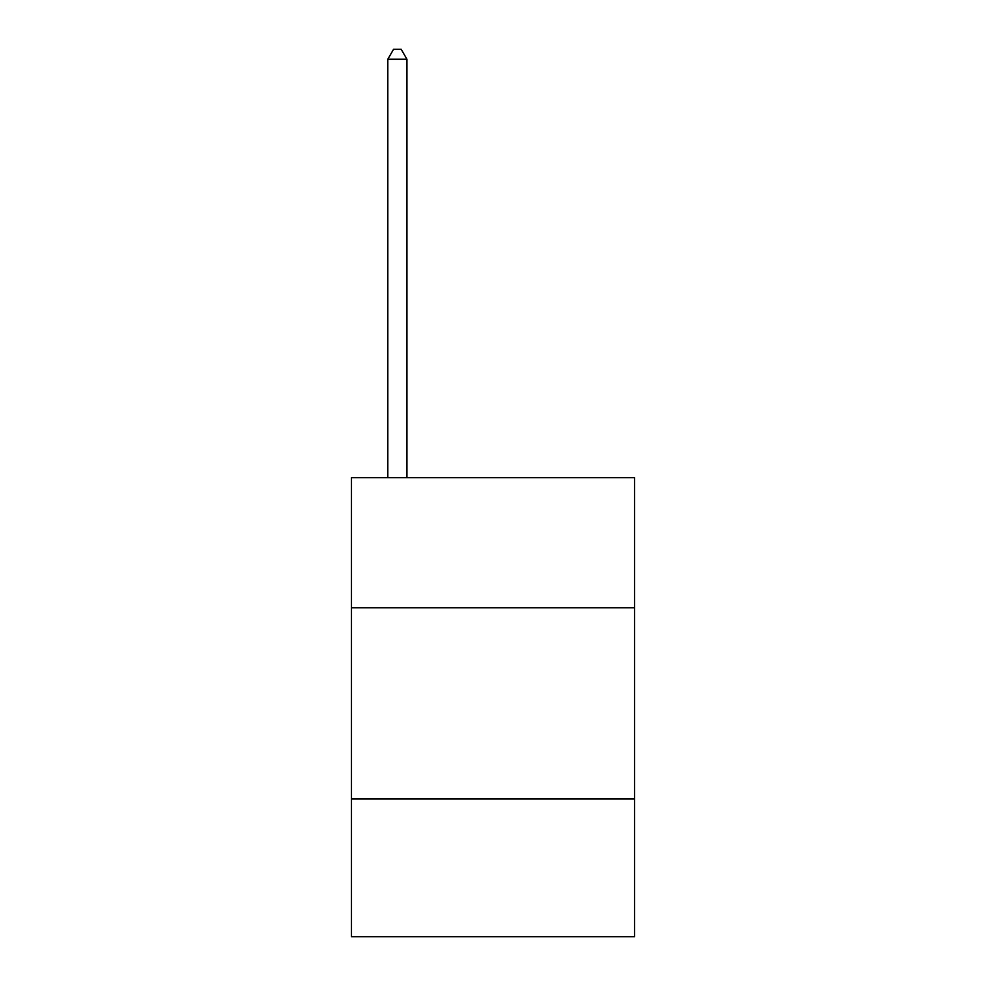 <?xml version="1.0" encoding="UTF-8"?>
<svg xmlns="http://www.w3.org/2000/svg" width="986" height="986" viewBox="0 0 986 986"><rect width="100%" height="100%" fill="white"/><g stroke="black" fill="none" stroke-linecap="round" stroke-linejoin="round"><path stroke-width="1.48" d="M634.528 607.746L634.528 477.705L351.472 477.705L351.472 607.746L634.528 607.746L634.528 936.7L351.472 936.7L351.472 607.746M634.528 799.005L351.472 799.005M406.935 477.705L406.935 59.246L387.818 59.246L387.818 477.705M387.818 59.246L393.55 49.3L401.203 49.3L406.935 59.246"/></g></svg>

